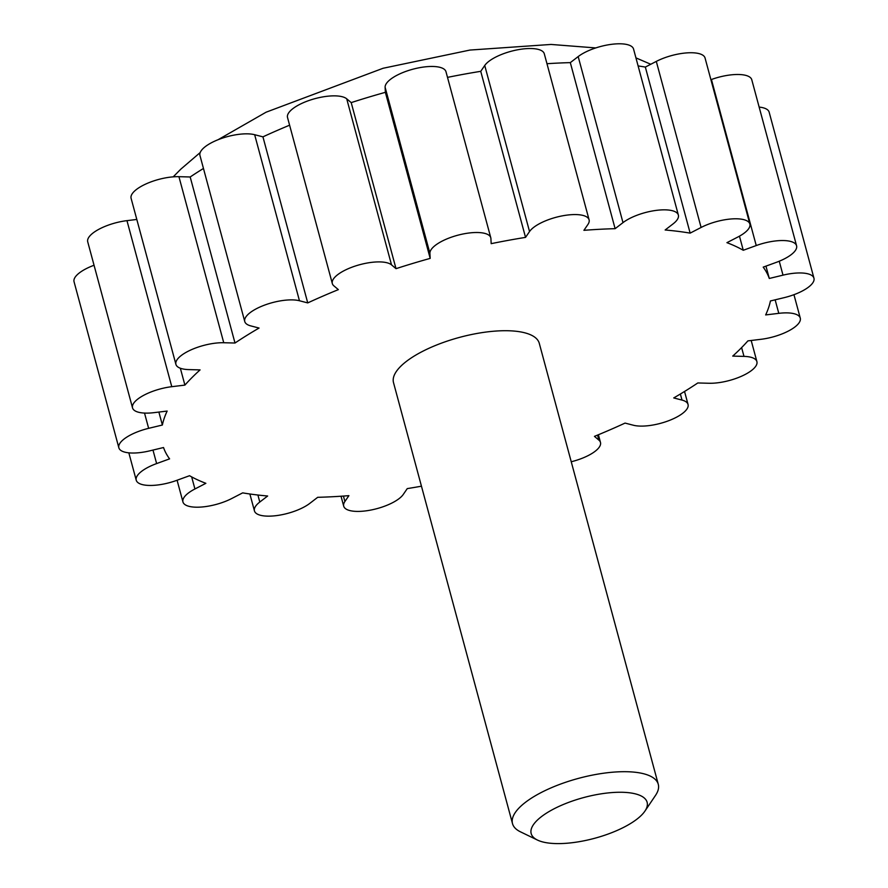 <?xml version="1.0" encoding="UTF-8"?>
<svg xmlns="http://www.w3.org/2000/svg" width="888" height="888" viewBox="0 0 888 888"><rect width="100%" height="100%" fill="white"/><g stroke="black" fill="none" stroke-linecap="round" stroke-linejoin="round"><path stroke-width="1.33" d="M571.239 461.76A31.457 11.044 164.9 0 0 600.477 442.446A31.457 11.044 164.9 0 0 598.934 440.159L594.449 436.363A314.541 110.467 164.9 0 0 625.063 423.088L633.344 425.23A31.457 11.044 164.9 0 0 668.731 420.69A31.457 11.044 164.9 0 0 688.045 404.462A31.457 11.044 164.9 0 0 682.017 400.088L673.737 397.935A314.541 110.467 164.9 0 0 697.813 382.961L709.068 383.261A31.457 11.044 164.9 0 0 741.891 376.057A31.457 11.044 164.9 0 0 756.898 361.627A31.457 11.044 164.9 0 0 743.989 356.388L732.733 356.099A314.541 110.467 164.9 0 0 747.896 340.881L761.038 339.294A31.457 11.044 164.9 0 0 800.277 318.126A31.457 11.044 164.9 0 0 778.787 313.342L765.656 314.929A314.541 110.467 164.9 0 0 770.429 300.965L784.16 297.658A31.457 11.044 164.9 0 0 813.952 278.21A31.457 11.044 164.9 0 0 783.005 275.147L769.286 278.466A314.541 110.467 164.9 0 0 763.203 267.133L776.179 262.404A31.457 11.044 164.9 0 0 796.58 245.787A31.457 11.044 164.9 0 0 756.243 245.554L743.267 250.272A314.541 110.467 164.9 0 0 726.928 242.668L737.884 237.007A31.457 11.044 164.9 0 0 749.861 224.042A31.457 11.044 164.9 0 0 731.779 218.925A31.457 11.044 164.9 0 0 701.098 227.461L690.143 233.122A314.541 110.467 164.9 0 0 665.145 229.992L673.004 223.943A31.457 11.044 164.9 0 0 678.365 215.096L633.555 49.04A31.457 11.044 164.9 0 0 610.955 44.4A31.457 11.044 164.9 0 0 578.177 56.577L570.318 62.626A314.541 110.467 164.9 0 0 546.975 63.714M749.861 224.042L705.05 57.986A31.457 11.044 164.9 0 0 686.968 52.88A31.457 11.044 164.9 0 0 656.299 61.405L645.343 67.066A314.541 110.467 164.9 0 0 638.117 65.945M796.58 245.787L751.77 79.742A31.457 11.044 164.9 0 0 711.432 79.509L710.911 79.698M813.952 278.21L769.152 112.154A31.457 11.044 164.9 0 0 759.162 107.093M94.05 265.257A31.457 11.044 164.9 0 0 74.048 281.729L118.848 447.785A31.457 11.044 164.9 0 0 149.794 450.838L163.525 447.53A314.541 110.467 164.9 0 0 169.597 458.863L156.621 463.58A31.457 11.044 164.9 0 0 136.23 480.197A31.457 11.044 164.9 0 0 176.568 480.43L189.544 475.713A314.541 110.467 164.9 0 0 205.872 483.316L194.927 488.977A31.457 11.044 164.9 0 0 182.95 501.953A31.457 11.044 164.9 0 0 201.032 507.059A31.457 11.044 164.9 0 0 231.701 498.534L242.657 492.873A314.541 110.467 164.9 0 0 267.654 496.004L259.796 502.042A31.457 11.044 164.9 0 0 254.445 510.9A31.457 11.044 164.9 0 0 277.045 515.54A31.457 11.044 164.9 0 0 309.823 503.363L317.682 497.313A314.541 110.467 164.9 0 0 348.895 495.659L344.899 501.498A31.457 11.044 164.9 0 0 343.712 506.171A31.457 11.044 164.9 0 0 371.018 510.023A31.457 11.044 164.9 0 0 403.263 494.45L407.259 488.611A314.541 110.467 164.9 0 0 421.456 486.191M136.808 219.458L126.962 220.646A31.457 11.044 164.9 0 0 87.723 241.814L132.523 407.87A31.457 11.044 164.9 0 0 154.013 412.654L167.155 411.066A314.541 110.467 164.9 0 0 162.371 425.019L148.64 428.338A31.457 11.044 164.9 0 0 118.848 447.785M203.452 168.465A314.541 110.467 164.9 0 0 190.187 176.978L178.932 176.679A31.457 11.044 164.9 0 0 146.109 183.883A31.457 11.044 164.9 0 0 131.102 198.313L175.913 364.358A31.457 11.044 164.9 0 0 188.811 369.597L200.078 369.896A314.541 110.467 164.9 0 0 184.904 385.103L171.773 386.691A31.457 11.044 164.9 0 0 132.523 407.87M289.599 125.197A314.541 110.467 164.9 0 0 262.937 136.852L254.656 134.71A31.457 11.044 164.9 0 0 219.269 139.25A31.457 11.044 164.9 0 0 199.955 155.467L244.755 321.523A31.457 11.044 164.9 0 0 250.793 325.896L259.063 328.049A314.541 110.467 164.9 0 0 234.998 343.023L223.743 342.735A31.457 11.044 164.9 0 0 190.909 349.928A31.457 11.044 164.9 0 0 175.913 364.358M678.365 215.096A31.457 11.044 164.9 0 0 655.766 210.445A31.457 11.044 164.9 0 0 622.988 222.633L615.118 228.682A314.541 110.467 164.9 0 0 583.915 230.325L587.912 224.486A31.457 11.044 164.9 0 0 589.088 219.824A31.457 11.044 164.9 0 0 561.782 215.962A31.457 11.044 164.9 0 0 529.537 231.546L525.541 237.385A314.541 110.467 164.9 0 0 491.175 243.656L490.909 238.595A31.457 11.044 164.9 0 0 490.786 237.762L445.976 71.706A31.457 11.044 164.9 0 0 413.886 68.942A31.457 11.044 164.9 0 0 385.115 87.268L385.37 92.33A314.541 110.467 164.9 0 0 351.204 102.608L346.72 98.823A31.457 11.044 164.9 0 0 311.422 99.689A31.457 11.044 164.9 0 0 287.523 117.493L332.323 283.55A31.457 11.044 164.9 0 0 333.866 285.836L338.35 289.632A314.541 110.467 164.9 0 0 307.736 302.908L299.456 300.755A31.457 11.044 164.9 0 0 264.069 305.306A31.457 11.044 164.9 0 0 244.755 321.523M589.088 219.824L544.289 53.768A31.457 11.044 164.9 0 0 516.983 49.917A31.457 11.044 164.9 0 0 484.737 65.49L480.741 71.329A314.541 110.467 164.9 0 0 447.508 77.378M490.786 237.762A31.457 11.044 164.9 0 0 458.685 234.987A31.457 11.044 164.9 0 0 429.914 253.324L430.181 258.386A314.541 110.467 164.9 0 0 396.015 268.664L391.519 264.868A31.457 11.044 164.9 0 0 356.221 265.734A31.457 11.044 164.9 0 0 332.323 283.55M537.473 840.07L520.412 831.801A75.491 26.507 -15.1 0 1 512.509 823.631L393.517 382.661A75.491 26.507 -15.1 0 1 459.496 337.396A75.491 26.507 -15.1 0 1 539.282 343.334L658.274 784.304A75.491 26.507 -15.1 0 1 655.544 795.348L644.954 811.066A60.051 21.09 -15.1 0 1 636.907 819.18A60.051 21.09 -15.1 0 1 537.473 840.07A60.051 21.09 -15.1 0 1 583.66 797.568A60.051 21.09 -15.1 0 1 644.954 811.066M512.509 823.631A75.491 26.507 -15.1 0 1 578.476 778.376A75.491 26.507 -15.1 0 1 658.274 784.304M645.343 67.066L690.143 233.122M739.46 236.164L743.267 250.272M765.956 266.134L769.286 278.466M158.874 412.065L162.371 425.019M180.353 368.254L184.904 385.103M190.187 176.978L234.998 343.023M262.937 136.852L307.736 302.908M351.204 102.608L396.015 268.664M385.37 92.33L430.181 258.386M480.741 71.329L525.541 237.385M570.318 62.626L615.118 228.682M578.177 56.577L622.988 222.633M656.299 61.405L701.098 227.461M711.432 79.509L756.243 245.554M779.253 261.227L783.005 275.147M775.146 299.833L778.787 313.342M741.613 347.596L743.989 356.388M680.375 394.017L682.017 400.088M597.569 435.087L598.934 440.159M343.434 496.07L344.899 501.498M257.897 495.016L259.796 502.042M191.664 476.889L194.927 488.977M152.98 450.072L156.621 463.58M144.522 413.075L148.64 428.338M126.962 220.646L171.773 386.691M178.932 176.679L223.743 342.735M254.656 134.71L299.456 300.755M346.72 98.823L391.519 264.868M385.115 87.268L429.914 253.324M484.737 65.49L529.537 231.546M173.204 176.856L180.808 169.164L200.2 152.547M218.093 139.705L266.089 112.199L383.094 68.265L469.952 50.061L551.071 44.444L595.759 47.93M635.941 57.887L650.771 64.258M800.277 318.126L793.95 294.683M756.898 361.627L751.193 340.481M688.045 404.462L684.548 391.475M600.477 442.446L598.401 434.743M343.712 506.171L341.025 496.226M254.445 510.9L249.883 493.994M182.95 501.953L177.089 480.242M136.23 480.197L128.838 452.847"/></g></svg>
